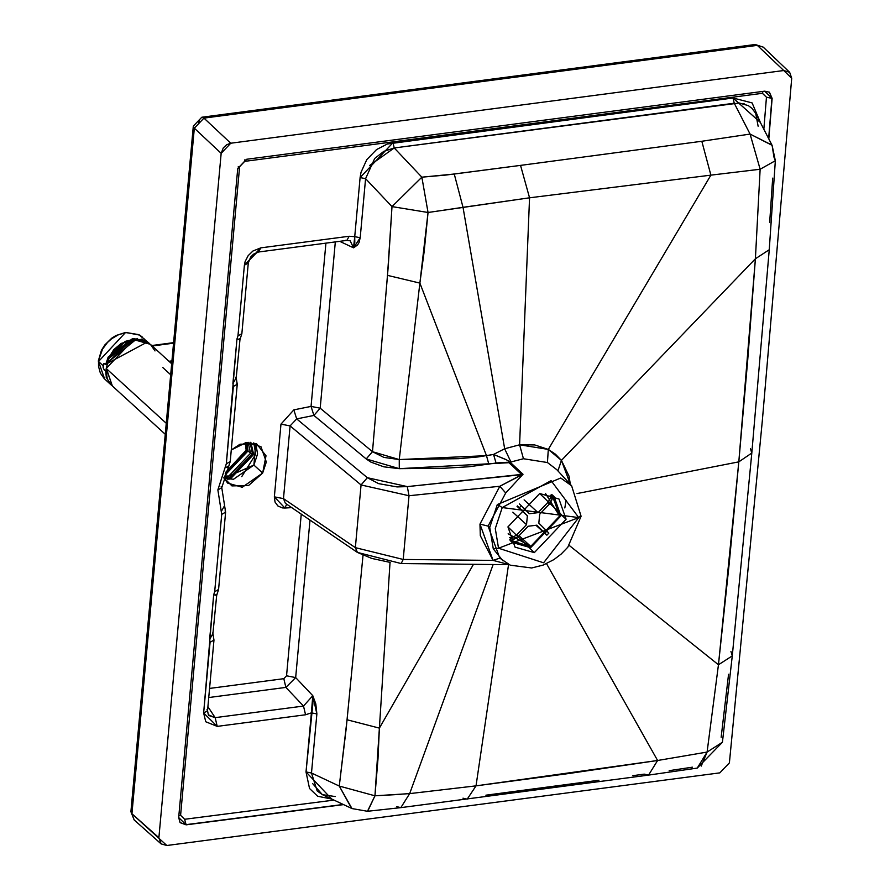 <?xml version="1.0" encoding="UTF-8"?>
<svg xmlns="http://www.w3.org/2000/svg" width="890" height="890" viewBox="0 0 890 890"><rect width="100%" height="100%" fill="white"/><g stroke="black" fill="none" stroke-linecap="round" stroke-linejoin="round"><path stroke-width="1.33" d="M517.402 505.909L519.326 507.79L521.284 505.754L519.326 507.79L517.402 505.909M517.034 506.321L527.381 515.766L519.326 507.79L527.381 515.766L526.524 524.666L512.829 512.173L526.524 524.666L516.701 534.89L512.317 537.649L516.701 534.89L526.524 524.666L527.381 515.766L517.034 506.321M510.282 538.717L513.919 539.24L518.303 536.481L516.701 534.89L518.303 536.481L512.84 539.44M528.126 526.257L518.303 536.481L528.126 526.257L536.87 525.167L546.894 535.179L536.303 525.578L546.883 535.179L548.852 533.143L546.883 531.107L544.936 533.143L536.87 525.167L528.126 526.257M546.226 534.445L544.936 533.143L546.883 531.107L538.828 523.131L539.685 514.231L538.828 523.131L548.184 532.42M550.387 495.563L550.454 497.988L547.917 502.427L549.519 504.018L552.056 499.579L551.288 496.064M552.201 498.511L550.409 502.961L539.685 514.231L549.519 504.018L547.917 502.427L538.083 512.64L524.099 499.88L538.083 512.64L548.807 501.382L550.454 497.988L550.198 495.14M509.38 537.582L512.317 537.649M538.083 512.64L529.339 513.741L521.284 505.754L529.339 513.741L538.083 512.64M519.348 503.862L521.284 505.754M552.156 494.829L554.125 496.631L560.9 515.9L530.64 547.684L512.284 542.455L509.814 539.74L530.64 547.684L560.9 515.9L551.455 494.573M545.425 493.349L559.643 516.067L530.763 546.404L508.123 533.8M513.241 541.42L530.763 546.404L519.037 535.702L530.763 546.404L559.643 516.067L553.18 497.666M507.934 526.902L515.043 547.139L534.323 552.623L566.096 519.248L560.989 514.587L566.096 519.248L534.323 552.623L507.934 526.902L539.707 493.527L566.096 519.248L558.987 499.012L539.707 493.527L507.934 526.902M499.78 558.119L493.082 560.4L480.311 535.658L479.966 524.11L488.076 526.09L479.966 524.11L493.082 560.4L499.78 558.119L488.076 526.09L489.734 527.436L497.321 504.53L502.238 507.556L578.745 517.591L580.747 515.477L578.745 517.591L498.534 548.218L495.285 528.56L498.534 548.218L543.601 562.803L578.745 517.591L551.077 480.633L502.238 507.556L495.285 528.56L502.238 507.556L497.321 504.53L489.734 527.436L493.282 548.863L503.05 560.934L493.282 548.863L498.534 548.218L493.282 548.863L489.734 527.436L488.076 526.09L499.78 558.119L510.282 565.183L531.63 567.987L543.145 565.083L553.903 559.599L561.167 554.07L567.798 547.228L581.081 516.267L571.636 485.807L581.092 516.256M493.082 560.4L508.958 564.572L493.082 560.4L403.214 559.454L493.082 560.4M505.487 459.329L493.527 454.445L496.086 463.067L493.527 454.445L486.485 455.669L488.866 464.28L486.485 455.669L399.254 459.563L399.287 468.663L399.254 459.563L372.487 451.697L366.202 458.951L372.487 451.697L320.189 408.187L313.903 415.441L366.202 458.951L399.287 468.663L508.924 462.7L521.785 474.648L508.924 462.7L507.3 462.277L497.377 462.867L468.808 466.772L444.499 468.229L399.287 468.663L383.824 466.827L370.896 462.099L366.202 458.951L313.903 415.441L296.682 418.901L367.348 477.696L378.606 483.637L397.062 486.919L407.309 486.608L523.02 474.259L505.709 492.982L488.076 526.09L505.709 492.982L499.835 486.263L505.709 492.982L523.02 474.259L499.835 486.263L521.785 474.648L407.309 486.608L409.011 495.741L499.835 486.263L479.966 524.11L499.835 486.263L409.011 495.741L403.214 559.454L401.156 563.548L509.18 564.683M390.187 562.402L371.798 558.431L357.402 552.423L355.355 547.65L283.476 498.623L285.356 503.273L283.476 498.623L355.355 547.65L361.062 484.95L367.348 477.696L296.682 418.901L290.096 425.909L283.476 498.623L274.354 496.843L280.973 424.13L293.834 409.867L311.055 406.407L325.918 243.148L311.055 406.407L320.189 408.187L335.319 241.913L320.189 408.187L372.487 451.697L388.251 266.266L392.001 206.602L365.579 178.656L360.205 237.73L359.026 242.581L357.591 244.95L353.541 247.832L339.702 241.335L353.541 247.832L350.159 240.778L353.541 247.832L354.799 242.892L354.732 236.662L360.205 237.73L365.579 178.656L360.105 177.588L354.732 236.662L360.205 237.73L353.541 247.832L354.732 236.662L349.114 236.262L346.9 240.389L345.899 240.167M286.691 504.196L284.9 508.034L291.72 507.611L284.9 508.034L274.354 496.843L283.476 498.623L290.096 425.909L280.973 424.13L274.343 496.954L275.043 502.071L277.869 505.954L282.33 507.901L284.9 508.034L286.691 504.196M253.895 465.07L255.797 443.487L257.566 453.978L253.895 465.07L233.503 479.265L224.046 478.264L253.895 465.07L262.65 473.057L248.544 485.54L231.945 485.907L223.802 477.752L227.651 483.103L242.258 487.253L262.65 473.057L253.895 465.07M357.38 552.412L401.156 563.548L403.214 559.454L355.355 547.65L403.214 559.454L409.011 495.741L361.062 484.95L290.096 425.909L280.973 424.13L293.834 409.867L296.682 418.901L293.834 409.867L311.055 406.407L313.903 415.441L320.189 408.187L311.055 406.407L313.903 415.441L296.682 418.901L290.096 425.909L361.062 484.95L367.348 477.696L407.309 486.608L409.011 495.741L361.062 484.95L355.355 547.65L357.38 552.412L285.523 503.395M367.704 811.246L374.957 795.805L379.385 728.12L347.055 719.776L339.268 786.059L374.957 795.805L367.47 811.28L351.984 808.565L339.268 786.059L311.489 773.01L316.873 713.925L311.4 712.857L306.015 771.93L311.489 773.01L306.015 771.93L331.725 799.053L317.685 796.261L309.542 788.518L306.015 771.93L312.846 703.901L312.791 695.691L295.669 677.579L286.547 675.788L283.821 678.681L209.573 688.426L283.821 678.681L286.547 675.788L301.254 514.12L286.547 675.788L295.669 677.579L309.998 520.094L295.669 677.579L285.879 687.403L303.501 706.048L305.559 714.77L217.227 726.385L205.746 721.757L203.643 712.979L213.689 594.776L214.679 591.705L221.721 514.375L217.872 489.901L221.766 487.676L217.872 489.901L225.326 466.872L217.872 489.901L221.265 511.494L224.547 505.698L221.265 511.494L221.721 514.375L214.679 591.705L218.573 589.48M231.267 449.984L240.044 444.21L256.643 443.843L266.01 455.791L262.65 473.057L266.321 461.977L260.937 446.647L246.33 442.486L231.267 449.984M161.112 843.898L134.167 819.946L131.931 813.749L134.167 819.957L130.908 811.691L131.931 813.749L194.32 128.182L193.308 126.124L194.32 128.182L131.931 813.749L130.908 811.691L193.308 126.124L201.808 117.235L755.187 44.5L763.208 47.114L757.323 45.368L203.955 118.114L230.755 143.223L783.745 70.532L757.323 45.368L783.745 70.532L789.664 72.312L791.711 78.242L762.363 420.314L729.399 762.864L719.821 772.865L166.842 845.5L161.123 843.909L158.887 837.701L221.165 153.336L194.32 128.182L221.165 153.336L158.887 837.701L131.931 813.749L166.842 845.5L719.821 772.865L729.399 762.864L762.363 420.314L791.711 78.242L783.745 70.532L230.755 143.223L226.661 144.747L223.29 147.896L221.165 153.336L230.755 143.223L203.955 118.114L194.32 128.182L203.955 118.114L201.808 117.235L203.955 118.114L757.323 45.368L755.187 44.5L763.208 47.114L789.664 72.312M570.434 484.516L561.423 460.408L557.919 470.899L561.423 460.408L548.307 449.417L547.439 462.533L523.453 458.739L547.439 462.533L548.307 449.417L519.593 444.8L523.453 458.739L510.927 461.988L523.453 458.739L519.593 444.8L504.663 448.76L510.927 461.988L510.215 462.277L523.02 474.259L510.215 462.277L510.927 461.988L504.663 448.76L493.527 454.445L504.663 448.76L463.022 207.326L428.046 212.488L424.163 251.559L419.88 283.098L486.485 455.669L419.88 283.098L399.254 459.563L419.88 283.098L387.506 275.377L372.487 451.697L383.89 457.404L399.254 459.563L458.439 458.684L477.997 456.948L493.527 454.445L506.555 459.874L510.215 462.277L508.924 462.7L510.215 462.277L507.6 460.442M258.523 252.004L260.77 247.865L244.394 265.198L248.288 262.984L250.668 257.054L253.517 254.173L258.567 252.004L346.9 240.389L349.114 236.262L260.77 247.865L258.567 252.004L257.555 251.77L247.765 261.727M235.772 377.182L236.406 378.929M369.628 165.473L394.237 147.963L421.86 177.177L428.046 212.488L392.001 206.602L387.506 275.377L419.88 283.098L428.046 212.488L421.86 177.177L392.001 206.602L428.046 212.488L529.55 197.803L519.593 444.8L534.723 444.944L548.307 449.417L710.888 175.141L529.55 197.803L520.539 165.384L454.256 174.028L463.022 207.326L504.663 448.76L519.593 444.8L529.55 197.803L710.888 175.141L548.307 449.417L555.46 454.212L561.423 460.408L755.399 258.767L760.138 169.245L710.888 175.141L760.138 169.245L775.346 160.712L760.138 169.245L755.399 258.767L561.423 460.408L569.01 476.083L570.49 485.184M239.299 338.5L239.966 339.602L241.858 333.683L248.288 262.984L244.394 265.198L237.964 335.897L241.858 333.705L237.964 335.897L236.963 338.968L232.902 383.59L236.184 377.794L232.902 383.59L233.358 386.471L226.316 463.801L230.221 461.576L226.316 463.801L225.326 466.872L226.316 463.801L236.963 338.968L237.964 335.897L244.394 265.198L245.139 261.515L248.165 255.653L252.949 251.002L260.77 247.865L349.114 236.262L354.732 236.662L360.105 177.588L365.579 178.656L392.001 206.602L421.86 177.177L445.645 175.085L520.539 165.384L529.55 197.803L463.022 207.326L454.256 174.028L421.86 177.177L394.237 147.963L392.991 142.723L360.105 177.588L361.029 172.26L366.769 159.666L376.548 149.576L387.317 144.013L733.026 97.989L752.106 102.906L760.372 122.464L733.026 97.989L392.991 142.723L394.237 147.963L734.25 103.229L733.026 97.989L734.25 103.229L750.081 134.078L760.138 169.245L750.081 134.078L772.097 145.326L773.955 157.107L775.346 160.712L772.097 145.326L755.732 113.442L751.994 108.369L748.301 105.61L739.245 103.006L394.237 147.963L383.846 151.345L374.734 158.42L365.579 178.656M239.966 339.602L236.963 338.968L239.966 339.602L236.195 377.805L237.252 384.257L233.358 386.471L237.252 384.246L236.729 382.989M237.252 384.257L230.221 461.587L228.33 467.506L225.326 466.872L228.33 467.506L227.651 466.405M239.633 166.519L180.592 815.318L184.631 819.278L333.961 800.099L184.631 819.278L180.592 815.318L178.823 815.874L180.592 815.318L239.633 166.519L244.505 161.39L239.633 166.519L238.064 166.964L239.633 166.519M763.843 129.239L766.457 97.221L762.419 93.305L244.505 161.39L244.928 159.688L244.505 161.39L762.419 93.305L762.986 91.381L762.419 93.305L766.457 97.221L772.131 98.389L769.427 92.204L764.655 91.169L246.708 159.254L237.719 168.722L178.679 817.532L180.103 822.649L186.132 824.841L184.631 819.278L185.977 824.663L343.24 804.46L185.977 824.663L180.036 822.571L186.132 824.841L343.573 804.616L186.132 824.841L178.679 817.532L237.719 168.722L246.708 159.254L764.655 91.169L772.131 98.389L769.327 92.137L771.942 98.245L768.637 138.584L771.942 98.245L766.457 97.221L763.843 129.239M396.673 806.652L400.834 807.642L409.667 793.613L493.149 564.516L409.667 793.613L400.834 807.642L367.47 811.28L351.973 808.565L322.558 794.737L317.174 790.965L311.489 773.01L316.873 713.925L311.4 712.857L305.559 714.77L311.4 712.857L312.791 695.691L303.501 706.048L215.158 717.652L217.227 726.385L305.559 714.77L303.501 706.048L312.791 695.691L315.817 703.934L316.873 713.925L312.791 695.691L295.669 677.579L285.879 687.403L208.738 697.538L285.879 687.403L283.821 678.681L285.879 687.403L303.501 706.048L215.158 717.652L208.349 714.792L207.537 710.765L203.643 712.979L217.227 726.385L215.158 717.652L207.915 706.682L215.158 717.652L208.939 715.56M335.219 796.55L322.38 794.659L312.579 783.523M207.014 709.497L207.537 710.765L213.967 640.066L210.073 642.28L203.643 712.979L207.537 710.787M213.444 638.809L213.967 640.088L210.073 642.28L209.628 639.409L212.91 633.613L209.628 639.409L213.689 594.776L214.679 591.705L218.573 589.491L225.615 512.162L221.721 514.375L225.615 512.162L221.766 487.687L228.33 467.506M216.014 594.309L216.682 595.41L213.689 594.776L216.682 595.41L218.573 589.491M225.092 510.893L225.615 512.151M547.439 462.533L556.828 469.709L547.439 462.533M728.554 674.286L721.156 737.254M692.465 767.18L669.191 770.651M400.834 807.642L648.554 775.101L657.61 760.494L476.028 785.859L467.205 799.153L476.028 785.859L409.667 793.613L476.028 785.859L508.535 564.672L476.028 785.859L566.885 773.788L657.61 760.494L546.538 563.659L657.61 760.494L648.554 775.101L644.227 774.133L632.835 775.68M598.959 780.252L485.896 795.193M212.499 632.99L213.122 634.737M772.687 178.134L769.672 222.478M577.02 493.561L738.811 461.854L747.689 360.361L755.399 258.767L738.811 461.854L751.805 453.043L738.811 461.854L577.02 493.561M775.346 160.712L769.249 249.734L755.399 258.767L769.249 249.734L751.805 453.043L750.459 448.771M771.975 145.081L750.081 134.078L701.821 141.265L710.888 175.141L701.821 141.265L520.539 165.384L701.821 141.265L750.081 134.078L734.25 103.229M311.489 773.01L339.268 786.059L346.166 728.777L362.998 555.594L347.055 719.776L379.385 728.12L390.009 562.814L379.385 728.12L473.48 564.305L379.385 728.12L377.994 758.836L374.957 795.805L339.268 786.059L351.595 808.387M657.61 760.494L707.094 752.061L718.452 664.774L569.233 545.437L718.452 664.774L729.222 563.381L738.811 461.854L718.452 664.774L707.094 752.061L657.61 760.494M401.112 794.325L374.957 795.805L409.667 793.613M467.205 799.153L462.956 798.185M648.554 775.101L697.248 768.081L707.094 752.061L701.209 766.112M730.946 651.469L732.281 655.874L722.424 742.249L707.094 752.061L722.424 742.249L697.248 768.081M732.281 655.874L718.452 664.774L732.281 655.874L751.805 453.043M768.815 138.929L772.131 98.389L768.815 138.929M743.651 103.707L744.307 103.896M755.732 113.442L758.124 126.247M221.198 486.363L221.766 487.676M199.371 119.939L198.759 123.031M566.096 500.302L564.827 507.968M497.321 504.53L560.745 478.008L571.636 485.807L560.745 478.008L497.321 504.53M106.255 375.202L106.121 369.917L104.408 370.14L105.176 370.674M108.235 381.476L112.107 385.759M149.019 343.195L141.165 339.034M137.316 338.434L105.543 364.244L106.199 364.233L107.69 359.393L134.145 339.09L141.632 339.858M147.295 342.049L105.754 364.31L103.596 363.776L103.118 367.637L104.408 370.14L106.121 369.917L107.067 377.505M104.341 363.443L102.928 365.534L98.512 361.507L102.928 365.534L103.607 368.994L105.621 370.629L106.322 377.182M148.052 342.517L134.179 338.623L108.135 357.335L105.743 364.299L132.543 339.324L140.264 339.602M107.345 363.042L106.7 363.521L107.523 363.109M107.957 357.246L132.566 338.589L149.253 343.34L138.807 334.64L126.013 332.615L118.604 334.673L111.617 338.767L107.512 342.45L102.561 349.058L98.289 361.073L104.664 379.018L98.512 361.507L98.523 366.391L100.37 373.144L104.219 378.606L111.217 385.003L106.144 377.193M98.389 360.851L98.512 361.507L99.38 360.406M106.622 377.939L107.345 378.417M104.108 363.465L104.987 363.743M98.512 361.507L125.568 332.437L138.807 334.64L142.678 337.332L139.663 335.096L125.568 332.437L115.956 335.541L111.762 338.156L104.798 344.975L101.449 350.271L98.289 361.073M173.55 343.162L152.223 345.999L173.55 343.162M143.713 338.356L145.626 340.803M146.171 341.716L147.084 343.529M106.978 377.249L107.456 378.684M137.316 339.09L121.251 343.373L113.787 349.636L107.723 359.482M108.18 358.403L125.212 341.382L134.101 339.168L140.197 339.591M252.437 453.633L250.546 453.233L248.043 450.941L246.864 442.419L248.043 450.941L226.36 473.725L225.237 473.836L226.36 473.725L248.043 450.941L250.546 453.233L228.864 476.005L224.38 476.072L228.864 476.005L250.546 453.233L248.143 442.33L250.546 453.233L252.437 453.633L229.375 477.852L223.835 477.819L229.375 477.852L252.437 453.633L250.046 442.319M155.016 350.938L150.399 344.33L133.711 339.579L106.199 368.471L166.263 423.295L106.199 368.471L112.363 385.993L165.262 434.287M106.333 368.327L112.363 385.993L106.177 368.416L108.98 358.37L115.122 349.436L124.878 342.238L133.544 339.568L150.399 344.33L133.711 339.579L106.199 368.471M225.682 472.779L247.064 450.095L246.219 442.497L247.064 450.095L225.682 472.779M245.228 442.664L246.141 450.218L226.127 471.789M246.808 442.43L247.999 450.952L247.064 450.095L247.999 450.952L226.36 473.669L225.259 473.78L226.36 473.669L247.999 450.952L246.808 442.43M162.703 367.47L170.68 374.746M241.757 476.617L255.742 454.178L253.772 442.853L255.742 454.178L241.757 476.617M230.288 479.009L227.484 479.187L230.288 479.009L253.661 454.456L250.846 442.375L253.661 454.456L230.288 479.009L229.464 478.264L252.849 453.711L250.49 442.341L252.849 453.711L229.464 478.264L230.288 479.009M224.046 478.253L229.464 478.264L224.046 478.253M512.284 542.455L510.159 540.519M350.171 240.79L346.9 240.389M213.967 640.066L212.91 633.613L216.682 595.41M556.762 469.642L571.636 485.807M171.937 360.873L168.955 361.273M173.606 342.639L151.723 345.543M150.399 344.33L171.681 363.754"/></g></svg>
